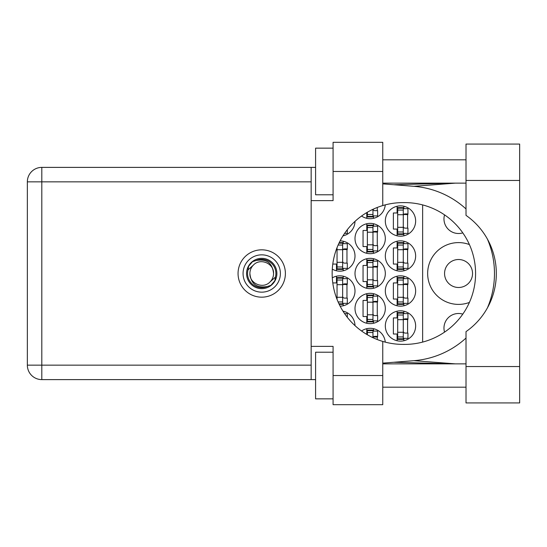 <?xml version="1.0" encoding="UTF-8"?>
<svg xmlns="http://www.w3.org/2000/svg" width="547" height="547" viewBox="0 0 547 547"><rect width="100%" height="100%" fill="white"/><g stroke="black" fill="none" stroke-linecap="round" stroke-linejoin="round"><path stroke-width="0.82" d="M444.547 332.125A14.578 14.578 0 0 1 462.789 314.122M472.54 273.5A13.99 13.99 0 0 1 458.55 287.49A13.99 13.99 0 0 1 444.561 273.5A13.99 13.99 0 0 1 458.55 259.51A13.99 13.99 0 0 1 472.54 273.5M462.789 232.878A14.578 14.578 0 0 1 444.547 214.875M469.408 244.571A30.899 30.899 0 0 0 427.651 273.5A30.899 30.899 0 0 0 469.408 302.429M385.32 325.971A15.159 15.159 0 0 0 400.479 341.13A15.159 15.159 0 0 0 415.638 325.971A15.159 15.159 0 0 0 400.479 310.812A15.159 15.159 0 0 0 385.32 325.971M332.282 269.145A15.159 15.159 0 0 0 355.003 256.01A15.159 15.159 0 0 0 340.118 240.851M385.32 256.01A15.159 15.159 0 0 0 400.479 271.168A15.159 15.159 0 0 0 415.638 256.01A15.159 15.159 0 0 0 400.479 240.851A15.159 15.159 0 0 0 385.32 256.01M355.003 308.481A15.159 15.159 0 0 0 370.162 323.639A15.159 15.159 0 0 0 385.32 308.481A15.159 15.159 0 0 0 370.162 293.322A15.159 15.159 0 0 0 355.003 308.481M355.003 273.5A15.159 15.159 0 0 0 370.162 288.659A15.159 15.159 0 0 0 385.32 273.5A15.159 15.159 0 0 0 370.162 258.341A15.159 15.159 0 0 0 355.003 273.5M385.32 290.99A15.159 15.159 0 0 0 400.479 306.149A15.159 15.159 0 0 0 415.638 290.99A15.159 15.159 0 0 0 400.479 275.832A15.159 15.159 0 0 0 385.32 290.99M340.118 306.149A15.159 15.159 0 0 0 355.003 290.99A15.159 15.159 0 0 0 332.282 277.855M342.969 235.86A15.159 15.159 0 0 0 355.003 221.364M355.003 238.519A15.159 15.159 0 0 0 370.162 253.678A15.159 15.159 0 0 0 385.32 238.519A15.159 15.159 0 0 0 370.162 223.361A15.159 15.159 0 0 0 355.003 238.519M361.553 216.017A15.159 15.159 0 0 0 385.266 204.872M385.32 221.029A15.159 15.159 0 0 0 400.479 236.188A15.159 15.159 0 0 0 415.638 221.029A15.159 15.159 0 0 0 400.479 205.87A15.159 15.159 0 0 0 385.32 221.029M397.101 311.195L397.101 317.923L393.368 317.923L393.368 334.019L397.101 334.019L397.101 340.747M366.784 328.685L366.784 334.415M332.781 264.057L336.467 264.057L336.467 270.786M397.101 241.234L397.101 247.962L393.368 247.962L393.368 264.057L397.101 264.057L397.101 270.786M366.784 293.705L366.784 300.433L363.051 300.433L363.051 316.528L366.784 316.528L366.784 323.256M366.784 258.724L366.784 265.452L363.051 265.452L363.051 281.548L366.784 281.548L366.784 288.276M397.101 276.214L397.101 282.943L393.368 282.943L393.368 299.038L397.101 299.038L397.101 305.766M336.467 276.214L336.467 282.943L332.781 282.943M366.784 223.744L366.784 230.472L363.051 230.472L363.051 246.567L366.784 246.567L366.784 253.295M366.784 212.585L366.784 218.315M397.101 206.253L397.101 212.981L393.368 212.981L393.368 229.077L397.101 229.077L397.101 235.805M385.266 342.128A15.159 15.159 0 0 0 361.553 330.983M355.003 325.636A15.159 15.159 0 0 0 342.969 311.14M422.633 204.913L422.633 342.087M403.864 235.805L403.864 233.391M403.864 208.667L403.864 206.253M407.597 228.14L407.597 213.918M373.546 218.315L373.546 215.901M377.28 210.65L377.28 207.457M373.546 253.295L373.546 250.882M373.546 226.157L373.546 223.744M377.28 245.63L377.28 231.408M343.229 235.805L343.229 235.449M343.229 305.766L343.229 303.353M343.229 278.628L343.229 276.214M346.962 298.101L346.962 283.879M403.864 305.766L403.864 303.353M403.864 278.628L403.864 276.214M407.597 298.101L407.597 283.879M343.229 311.551L343.229 311.195M373.546 288.276L373.546 285.862M373.546 261.138L373.546 258.724M377.28 280.611L377.28 266.389M373.546 323.256L373.546 320.843M373.546 296.118L373.546 293.705M377.28 315.592L377.28 301.37M403.864 270.786L403.864 268.372M403.864 243.647L403.864 241.234M407.597 263.121L407.597 248.899M343.229 270.786L343.229 268.372M343.229 243.647L343.229 241.234M346.962 263.121L346.962 248.899M373.546 331.099L373.546 328.685M377.28 339.543L377.28 336.35M403.864 340.747L403.864 338.333M403.864 313.609L403.864 311.195M407.597 333.082L407.597 318.86M403.283 233.856L403.283 207.621L397.683 207.621L397.683 234.437L403.283 234.437L403.283 233.856L397.683 233.856M403.283 208.202L397.683 208.202M403.283 208.667L407.946 208.667L407.946 213.918L405.142 213.918A1.867 1.867 90 0 0 403.283 215.785M403.283 233.391L407.946 233.391L407.946 228.14L405.142 228.14A1.867 1.867 90 0 1 403.283 226.273M403.283 214.472L407.891 214.615M403.577 214.157L407.597 214.369M466.01 366.552L466.01 331.632A70.898 70.898 0 0 0 466.01 215.368L466.01 144.073L519.65 144.073L519.65 402.927L466.01 402.927L466.01 366.552L519.65 366.552M333.082 398.852L315.592 398.852L315.592 352.206L333.082 352.206M333.082 194.794L315.592 194.794L315.592 148.148L333.082 148.148M261.726 249.829A23.671 23.671 0 0 0 238.054 273.5A23.671 23.671 0 0 0 261.726 297.171A23.671 23.671 0 0 0 285.39 273.5A23.671 23.671 0 0 0 261.726 249.829M466.01 159.813L382.756 159.813M466.01 183.136L382.756 183.136M466.01 363.864L382.756 363.864M466.01 387.187L382.756 387.187M333.082 404.677L333.082 375.529L382.756 375.529L382.756 404.677L333.082 404.677M333.082 171.471L333.082 142.323L382.756 142.323L382.756 171.471L333.082 171.471L333.082 200.626L311.161 200.626L311.161 346.374L333.082 346.374L333.082 375.529M382.756 171.471L382.756 205.569A70.898 70.898 0 0 0 382.756 341.431L382.756 375.529M315.592 379.611L41.811 379.611A14.461 14.461 0 0 1 27.35 365.15L27.35 181.85A14.461 14.461 0 0 1 41.811 167.389L311.161 167.389L311.161 200.626M315.592 167.389L311.161 167.389M311.161 346.374L311.161 379.611M382.756 205.569A70.898 70.898 0 0 1 403.043 202.602L404.684 202.602A70.898 70.898 0 0 1 475.582 273.5A70.898 70.898 0 0 1 404.684 344.398L403.043 344.398A70.898 70.898 0 0 1 382.756 341.431M382.756 363.133L413.881 360.685A87.452 87.452 0 0 0 466.01 338.06M487.411 307.92A87.452 87.452 0 0 0 487.411 239.08M466.01 208.94A87.452 87.452 0 0 0 413.881 186.315L382.756 183.867M455.336 363.864L413.881 360.685M413.881 186.315L455.336 183.136M372.965 209.303L372.965 216.366L367.365 216.366L367.365 216.947L372.965 216.947L372.965 216.366M367.365 212.236L367.365 216.366M372.965 215.901L377.628 215.901L377.628 210.65L374.832 210.65A1.867 1.867 90 0 1 373.027 209.275M372.965 251.346L372.965 225.111L367.365 225.111L367.365 251.928L372.965 251.928L372.965 251.346L367.365 251.346M372.965 225.692L367.365 225.692M372.965 226.157L377.628 226.157L377.628 231.408L374.832 231.408A1.867 1.867 90 0 0 372.965 233.275M372.965 250.882L377.628 250.882L377.628 245.63L374.832 245.63A1.867 1.867 90 0 1 372.965 243.764M372.965 231.962L377.574 232.106M373.259 231.648L377.28 231.86M344.589 233.391L347.311 233.391L347.311 229.685M339.243 304.399L342.648 304.399L342.648 277.582L337.048 277.582L337.048 299.394M342.648 303.817L338.962 303.817M342.648 278.163L337.048 278.163M342.648 278.628L347.311 278.628L347.311 283.879L344.514 283.879A1.867 1.867 90 0 0 342.648 285.746M342.648 303.353L347.311 303.353L347.311 298.101L344.514 298.101A1.867 1.867 90 0 1 342.648 296.235M342.648 284.433L347.256 284.577M342.942 284.125L346.962 284.337M403.283 303.817L403.283 277.582L397.683 277.582L397.683 304.399L403.283 304.399L403.283 303.817L397.683 303.817M403.283 278.163L397.683 278.163M403.283 278.628L407.946 278.628L407.946 283.879L405.142 283.879A1.867 1.867 90 0 0 403.283 285.746M403.283 303.353L407.946 303.353L407.946 298.101L405.142 298.101A1.867 1.867 90 0 1 403.283 296.235M403.283 284.433L407.891 284.577M403.577 284.125L407.597 284.337M344.589 313.609L347.311 313.609L347.311 317.315M372.965 286.327L372.965 260.092L367.365 260.092L367.365 286.908L372.965 286.908L372.965 286.327L367.365 286.327M372.965 260.673L367.365 260.673M372.965 261.138L377.628 261.138L377.628 266.389L374.832 266.389A1.867 1.867 90 0 0 372.965 268.256M372.965 285.862L377.628 285.862L377.628 280.611L374.832 280.611A1.867 1.867 90 0 1 372.965 278.744M372.965 266.943L377.574 267.086M373.259 266.635L377.28 266.847M372.965 321.308L372.965 295.072L367.365 295.072L367.365 321.889L372.965 321.889L372.965 321.308L367.365 321.308M372.965 295.653L367.365 295.653M372.965 296.118L377.628 296.118L377.628 301.37L374.832 301.37A1.867 1.867 90 0 0 372.965 303.236M372.965 320.843L377.628 320.843L377.628 315.592L374.832 315.592A1.867 1.867 90 0 1 372.965 313.725M372.965 301.923L377.574 302.067M373.259 301.616L377.28 301.828M403.283 268.837L403.283 242.601L397.683 242.601L397.683 269.418L403.283 269.418L403.283 268.837L397.683 268.837M403.283 243.183L397.683 243.183M403.283 243.647L407.946 243.647L407.946 248.899L405.142 248.899A1.867 1.867 90 0 0 403.283 250.765M403.283 268.372L407.946 268.372L407.946 263.121L405.142 263.121A1.867 1.867 90 0 1 403.283 261.254M403.283 249.453L407.891 249.596M403.577 249.145L407.597 249.357M337.048 247.606L337.048 269.418L342.648 269.418L342.648 242.601L339.243 242.601M342.648 268.837L337.048 268.837M342.648 243.183L338.962 243.183M342.648 243.647L347.311 243.647L347.311 248.899L344.514 248.899A1.867 1.867 90 0 0 342.648 250.765M342.648 268.372L347.311 268.372L347.311 263.121L344.514 263.121A1.867 1.867 90 0 1 342.648 261.254M342.648 249.453L347.256 249.596M342.942 249.145L346.962 249.357M372.965 337.697L372.965 330.053L367.365 330.053L367.365 334.764M372.965 330.634L367.365 330.634M372.965 331.099L377.628 331.099L377.628 336.35L374.832 336.35A1.867 1.867 90 0 0 373.027 337.725M372.965 336.904L377.574 337.048M373.259 336.596L377.28 336.808M403.283 338.798L403.283 312.563L397.683 312.563L397.683 339.379L403.283 339.379L403.283 338.798L397.683 338.798M403.283 313.144L397.683 313.144M403.283 313.609L407.946 313.609L407.946 318.86L405.142 318.86A1.867 1.867 90 0 0 403.283 320.727M403.283 338.333L407.946 338.333L407.946 333.082L405.142 333.082A1.867 1.867 90 0 1 403.283 331.215M403.283 319.414L407.891 319.557M403.577 319.106L407.597 319.318M243.066 273.5A18.66 18.66 0 0 0 261.726 292.16A18.66 18.66 0 0 0 280.379 273.5A18.66 18.66 0 0 0 261.726 254.84A18.66 18.66 0 0 0 243.066 273.5M246.567 273.5A15.159 15.159 0 0 0 261.726 288.659A15.159 15.159 0 0 0 276.885 273.5A15.159 15.159 0 0 0 261.726 258.341A15.159 15.159 0 0 0 246.567 273.5M248.023 269.897L253.357 265.131A11.836 11.836 0 0 0 249.89 273.5C250.991 284.043 256.823 288.378 267.38 286.491L270.963 285.308L274.82 280.789L275.421 277.103A14.167 14.167 0 0 0 256.064 260.509L252.488 261.692L248.625 266.211L248.023 269.897A14.167 14.167 0 0 0 267.38 286.491M253.357 265.131C260.133 257.582 274.102 263.367 273.562 273.5C272.454 262.957 266.621 258.622 256.064 260.509M275.421 277.103L270.095 281.869A11.836 11.836 0 0 0 273.562 273.5M270.095 281.869C263.312 289.418 249.343 283.633 249.89 273.5M403.283 214.732L397.683 214.732M403.283 210.069L397.683 210.069M403.283 227.326L397.683 227.326M403.283 231.99L397.683 231.99M311.161 181.85L41.811 181.85L41.811 365.15L311.161 365.15M41.811 379.611L41.811 365.15L27.35 365.15A14.461 14.461 0 0 0 41.811 379.611M27.35 181.85L41.811 181.85L41.811 167.389M466.01 180.448L519.65 180.448M372.965 209.836L371.857 209.836M372.965 214.492L367.365 214.492M372.965 232.222L367.365 232.222M372.965 227.559L367.365 227.559M372.965 244.817L367.365 244.817M372.965 249.48L367.365 249.48M342.648 284.693L337.048 284.693M342.648 280.03L337.048 280.03M342.648 297.288L337.048 297.288M342.648 301.951L338.108 301.951M403.283 284.693L397.683 284.693M403.283 280.03L397.683 280.03M403.283 297.288L397.683 297.288M403.283 301.951L397.683 301.951M372.965 267.203L367.365 267.203M372.965 262.539L367.365 262.539M372.965 279.797L367.365 279.797M372.965 284.461L367.365 284.461M372.965 302.183L367.365 302.183M372.965 297.52L367.365 297.52M372.965 314.778L367.365 314.778M372.965 319.441L367.365 319.441M403.283 249.712L397.683 249.712M403.283 245.049L397.683 245.049M403.283 262.307L397.683 262.307M403.283 266.97L397.683 266.97M342.648 249.712L337.048 249.712M342.648 245.049L338.108 245.049M342.648 262.307L337.048 262.307M342.648 266.97L337.048 266.97M372.965 337.164L371.857 337.164M372.965 332.508L367.365 332.508M403.283 319.674L397.683 319.674M403.283 315.01L397.683 315.01M403.283 332.268L397.683 332.268M403.283 336.931L397.683 336.931M393.731 362.271L454.379 363.864M393.731 184.729L454.379 183.136"/></g></svg>
